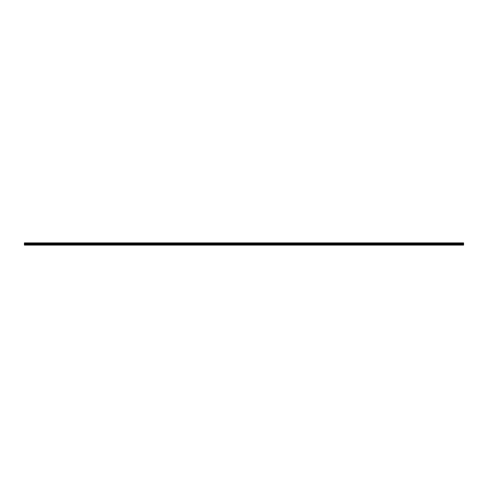 <?xml version="1.0" encoding="UTF-8"?>
<svg xmlns="http://www.w3.org/2000/svg" width="488" height="488" viewBox="0 0 488 488"><rect width="100%" height="100%" fill="white"/><g stroke="black" fill="none" stroke-linecap="round" stroke-linejoin="round"><path stroke-width="0.37" stroke-dasharray="2.44 1.83" d="M26.62 243.677L26.065 243.677L26.62 243.677M26.62 245.11L26.285 245.11L26.62 245.11M461.38 243.677L460.825 243.677L461.38 243.677M461.38 245.11L461.715 245.11L461.38 245.11M452.51 243.677L451.955 243.677L452.51 243.677M452.51 245.11L452.175 245.11L452.51 245.11M443.635 243.677L443.08 243.677L443.635 243.677M443.635 245.11L443.97 245.11L443.635 245.11M434.765 243.677L434.21 243.677L434.765 243.677M434.765 245.11L434.43 245.11L434.765 245.11M425.89 243.677L426.445 243.677L425.89 243.677M425.89 245.11L426.225 245.11L425.89 245.11M417.02 243.677L416.465 243.677L417.02 243.677M417.02 245.11L416.685 245.11L417.02 245.11M408.145 243.677L407.59 243.677L408.145 243.677M408.145 245.11L408.48 245.11L408.145 245.11M399.275 243.677L398.72 243.677L399.275 243.677M399.275 245.11L398.94 245.11L399.275 245.11M390.4 243.677L389.845 243.677L390.4 243.677M390.4 245.11L390.065 245.11L390.4 245.11M381.525 243.677L382.08 243.677L381.525 243.677M381.525 245.11L381.86 245.11L381.525 245.11M372.655 243.677L373.21 243.677L372.655 243.677M372.655 245.11L372.32 245.11L372.655 245.11M363.78 243.677L363.225 243.677L363.78 243.677M363.78 245.11L364.115 245.11L363.78 245.11M354.91 243.677L354.355 243.677L354.91 243.677M354.91 245.11L354.575 245.11L354.91 245.11M346.035 243.677L345.48 243.677L346.035 243.677M346.035 245.11L346.37 245.11L346.035 245.11M337.165 243.677L336.61 243.677L337.165 243.677M337.165 245.11L336.83 245.11L337.165 245.11M328.29 243.677L328.845 243.677L328.29 243.677M328.29 245.11L328.625 245.11L328.29 245.11M319.42 243.677L318.865 243.677L319.42 243.677M319.42 245.11L319.085 245.11L319.42 245.11M310.545 243.677L311.1 243.677L310.545 243.677M310.545 245.11L310.88 245.11L310.545 245.11M301.675 243.677L301.12 243.677L301.675 243.677M301.675 245.11L301.34 245.11L301.675 245.11M292.8 243.677L292.245 243.677L292.8 243.677M292.8 245.11L292.464 245.11L292.8 245.11M283.924 243.677L284.48 243.677L283.924 243.677M283.924 245.11L284.26 245.11L283.924 245.11M275.055 243.677L274.5 243.677L275.055 243.677M275.055 245.11L274.72 245.11L275.055 245.11M266.18 243.677L265.625 243.677L266.18 243.677M266.18 245.11L266.515 245.11L266.18 245.11M257.31 243.677L257.865 243.677L257.31 243.677M257.31 245.11L256.975 245.11L257.31 245.11M248.435 243.677L248.99 243.677L248.435 243.677M248.435 245.11L248.77 245.11L248.435 245.11M239.565 243.677L239.01 243.677L239.565 243.677M239.565 245.11L239.23 245.11L239.565 245.11M230.69 243.677L230.135 243.677L230.69 243.677M230.69 245.11L231.025 245.11L230.69 245.11M221.82 243.677L222.375 243.677L221.82 243.677M221.82 245.11L221.485 245.11L221.82 245.11M212.945 243.677L213.5 243.677L212.945 243.677M212.945 245.11L213.28 245.11L212.945 245.11M204.076 243.677L203.52 243.677L204.076 243.677M204.076 245.11L203.74 245.11L204.076 245.11M195.2 243.677L194.645 243.677L195.2 243.677M195.2 245.11L194.864 245.11L195.2 245.11M186.325 243.677L186.88 243.677L186.325 243.677M186.325 245.11L186.66 245.11L186.325 245.11M177.455 243.677L176.9 243.677L177.455 243.677M177.455 245.11L177.12 245.11L177.455 245.11M168.58 243.677L168.024 243.677L168.58 243.677M168.58 245.11L168.915 245.11L168.58 245.11M159.71 243.677L160.265 243.677L159.71 243.677M159.71 245.11L159.375 245.11L159.71 245.11M150.835 243.677L150.28 243.677L150.835 243.677M150.835 245.11L151.17 245.11L150.835 245.11M141.965 243.677L141.41 243.677L141.965 243.677M141.965 245.11L141.63 245.11L141.965 245.11M133.09 243.677L132.535 243.677L133.09 243.677M133.09 245.11L133.425 245.11L133.09 245.11M124.22 243.677L124.776 243.677L124.22 243.677M124.22 245.11L123.885 245.11L124.22 245.11M115.345 243.677L114.79 243.677L115.345 243.677M115.345 245.11L115.68 245.11L115.345 245.11M106.476 243.677L105.92 243.677L106.476 243.677M106.476 245.11L106.14 245.11L106.476 245.11M97.6 243.677L97.045 243.677L97.6 243.677M97.6 245.11L97.264 245.11L97.6 245.11M88.724 243.677L89.28 243.677L88.724 243.677M88.724 245.11L89.06 245.11L88.724 245.11M79.855 243.677L79.3 243.677L79.855 243.677M79.855 245.11L79.52 245.11L79.855 245.11M70.98 243.677L70.424 243.677L70.98 243.677M70.98 245.11L71.315 245.11L70.98 245.11M62.11 243.677L62.665 243.677L62.11 243.677M62.11 245.11L61.775 245.11L62.11 245.11M53.235 243.677L53.79 243.677L53.235 243.677M53.235 245.11L53.57 245.11L53.235 245.11M44.365 243.677L43.81 243.677L44.365 243.677M44.365 245.11L44.03 245.11L44.365 245.11M35.49 243.677L36.045 243.677L35.49 243.677M35.49 245.11L35.825 245.11L35.49 245.11M26.62 242.89L26.065 242.89L26.62 242.89M461.38 242.89L460.825 242.89L461.38 242.89M452.51 242.89L451.955 242.89L452.51 242.89M443.635 242.89L443.08 242.89L443.635 242.89M434.765 242.89L434.21 242.89L434.765 242.89M425.89 242.89L426.445 242.89L425.89 242.89M417.02 242.89L416.465 242.89L417.02 242.89M408.145 242.89L407.59 242.89L408.145 242.89M399.275 242.89L398.72 242.89L399.275 242.89M390.4 242.89L389.845 242.89L390.4 242.89M381.525 242.89L382.08 242.89L381.525 242.89M372.655 242.89L373.21 242.89L372.655 242.89M363.78 242.89L363.225 242.89L363.78 242.89M354.91 242.89L354.355 242.89L354.91 242.89M346.035 242.89L345.48 242.89L346.035 242.89M337.165 242.89L336.61 242.89L337.165 242.89M328.29 242.89L328.845 242.89L328.29 242.89M319.42 242.89L318.865 242.89L319.42 242.89M310.545 242.89L311.1 242.89L310.545 242.89M301.675 242.89L301.12 242.89L301.675 242.89M292.8 242.89L292.245 242.89L292.8 242.89M283.924 242.89L284.48 242.89L283.924 242.89M275.055 242.89L274.5 242.89L275.055 242.89M266.18 242.89L265.625 242.89L266.18 242.89M257.31 242.89L257.865 242.89L257.31 242.89M248.435 242.89L248.99 242.89L248.435 242.89M239.565 242.89L239.01 242.89L239.565 242.89M230.69 242.89L230.135 242.89L230.69 242.89M221.82 242.89L222.375 242.89L221.82 242.89M212.945 242.89L213.5 242.89L212.945 242.89M204.076 242.89L203.52 242.89L204.076 242.89M195.2 242.89L194.645 242.89L195.2 242.89M186.325 242.89L186.88 242.89L186.325 242.89M177.455 242.89L176.9 242.89L177.455 242.89M168.58 242.89L168.024 242.89L168.58 242.89M159.71 242.89L160.265 242.89L159.71 242.89M150.835 242.89L150.28 242.89L150.835 242.89M141.965 242.89L141.41 242.89L141.965 242.89M133.09 242.89L132.535 242.89L133.09 242.89M124.22 242.89L124.776 242.89L124.22 242.89M115.345 242.89L114.79 242.89L115.345 242.89M106.476 242.89L105.92 242.89L106.476 242.89M97.6 242.89L97.045 242.89L97.6 242.89M88.724 242.89L89.28 242.89L88.724 242.89M79.855 242.89L79.3 242.89L79.855 242.89M70.98 242.89L70.424 242.89L70.98 242.89M62.11 242.89L62.665 242.89L62.11 242.89M53.235 242.89L53.79 242.89L53.235 242.89M44.365 242.89L43.81 242.89L44.365 242.89M35.49 242.89L36.045 242.89L35.49 242.89M24.4 244.421L24.4 245.11L463.6 245.11L24.4 245.11L463.6 245.11L24.4 244.964L463.6 245.11L463.6 242.89L24.4 242.89L24.4 244.421L463.6 244.421M24.4 242.89L463.6 242.89L24.4 242.89M463.6 243.036L24.4 243.036L463.6 243.036M24.4 243.176L463.6 243.176M463.6 242.969L24.4 242.969M24.4 243.762L463.6 243.762M463.6 243.488L24.4 243.488M463.6 243.86L24.4 243.86M24.4 244.671L463.6 244.671M24.4 245.037L463.6 245.037M24.4 243.237L463.6 243.237M463.6 243.433L24.4 243.433M26.285 245.11L26.285 243.677L26.285 245.11M461.05 245.11L461.05 243.677L461.05 245.11M452.175 245.11L452.175 243.677L452.175 245.11M443.305 245.11L443.305 243.677L443.305 245.11M434.43 245.11L434.43 243.677L434.43 245.11M425.56 245.11L425.56 243.677L425.56 245.11M416.685 245.11L416.685 243.677L416.685 245.11M407.815 245.11L407.815 243.677L407.815 245.11M398.94 245.11L398.94 243.677L398.94 245.11M390.065 245.11L390.065 243.677L390.065 245.11M381.195 245.11L381.195 243.677L381.195 245.11M372.32 245.11L372.32 243.677L372.32 245.11M363.45 245.11L363.45 243.677L363.45 245.11M354.575 245.11L354.575 243.677L354.575 245.11M345.705 245.11L345.705 243.677L345.705 245.11M336.83 245.11L336.83 243.677L336.83 245.11M327.96 245.11L327.96 243.677L327.96 245.11M319.085 245.11L319.085 243.677L319.085 245.11M310.216 245.11L310.216 243.677L310.216 245.11M301.34 245.11L301.34 243.677L301.34 245.11M292.464 245.11L292.464 243.677L292.464 245.11M283.595 245.11L283.595 243.677L283.595 245.11M274.72 245.11L274.72 243.677L274.72 245.11M265.85 245.11L265.85 243.677L265.85 245.11M256.975 245.11L256.975 243.677L256.975 245.11M248.105 245.11L248.105 243.677L248.105 245.11M239.23 245.11L239.23 243.677L239.23 245.11M230.36 245.11L230.36 243.677L230.36 245.11M221.485 245.11L221.485 243.677L221.485 245.11M212.615 245.11L212.615 243.677L212.615 245.11M203.74 245.11L203.74 243.677L203.74 245.11M194.864 245.11L194.864 243.677L194.864 245.11M185.995 245.11L185.995 243.677L185.995 245.11M177.12 245.11L177.12 243.677L177.12 245.11M168.25 245.11L168.25 243.677L168.25 245.11M159.375 245.11L159.375 243.677L159.375 245.11M150.505 245.11L150.505 243.677L150.505 245.11M141.63 245.11L141.63 243.677L141.63 245.11M132.76 245.11L132.76 243.677L132.76 245.11M123.885 245.11L123.885 243.677L123.885 245.11M115.016 245.11L115.016 243.677L115.016 245.11M106.14 245.11L106.14 243.677L106.14 245.11M97.264 245.11L97.264 243.677L97.264 245.11M88.395 245.11L88.395 243.677L88.395 245.11M79.52 245.11L79.52 243.677L79.52 245.11M70.65 245.11L70.65 243.677L70.65 245.11M61.775 245.11L61.775 243.677L61.775 245.11M52.905 245.11L52.905 243.677L52.905 245.11M44.03 245.11L44.03 243.677L44.03 245.11M35.16 245.11L35.16 243.677L35.16 245.11M26.065 243.677L26.065 242.89L26.065 243.677M460.825 243.677L460.825 242.89L460.825 243.677M451.955 243.677L451.955 242.89L451.955 243.677M443.08 243.677L443.08 242.89L443.08 243.677M434.21 243.677L434.21 242.89L434.21 243.677M425.335 243.677L425.335 242.89L425.335 243.677M416.465 243.677L416.465 242.89L416.465 243.677M407.59 243.677L407.59 242.89L407.59 243.677M398.72 243.677L398.72 242.89L398.72 243.677M389.845 243.677L389.845 242.89L389.845 243.677M380.975 243.677L380.975 242.89L380.975 243.677M372.1 243.677L372.1 242.89L372.1 243.677M363.225 243.677L363.225 242.89L363.225 243.677M354.355 243.677L354.355 242.89L354.355 243.677M345.48 243.677L345.48 242.89L345.48 243.677M336.61 243.677L336.61 242.89L336.61 243.677M327.735 243.677L327.735 242.89L327.735 243.677M318.865 243.677L318.865 242.89L318.865 243.677M309.99 243.677L309.99 242.89L309.99 243.677M301.12 243.677L301.12 242.89L301.12 243.677M292.245 243.677L292.245 242.89L292.245 243.677M283.375 243.677L283.375 242.89L283.375 243.677M274.5 243.677L274.5 242.89L274.5 243.677M265.625 243.677L265.625 242.89L265.625 243.677M256.755 243.677L256.755 242.89L256.755 243.677M247.88 243.677L247.88 242.89L247.88 243.677M239.01 243.677L239.01 242.89L239.01 243.677M230.135 243.677L230.135 242.89L230.135 243.677M221.265 243.677L221.265 242.89L221.265 243.677M212.39 243.677L212.39 242.89L212.39 243.677M203.52 243.677L203.52 242.89L203.52 243.677M194.645 243.677L194.645 242.89L194.645 243.677M185.775 243.677L185.775 242.89L185.775 243.677M176.9 243.677L176.9 242.89L176.9 243.677M168.024 243.677L168.024 242.89L168.024 243.677M159.155 243.677L159.155 242.89L159.155 243.677M150.28 243.677L150.28 242.89L150.28 243.677M141.41 243.677L141.41 242.89L141.41 243.677M132.535 243.677L132.535 242.89L132.535 243.677M123.665 243.677L123.665 242.89L123.665 243.677M114.79 243.677L114.79 242.89L114.79 243.677M105.92 243.677L105.92 242.89L105.92 243.677M97.045 243.677L97.045 242.89L97.045 243.677M88.175 243.677L88.175 242.89L88.175 243.677M79.3 243.677L79.3 242.89L79.3 243.677M70.424 243.677L70.424 242.89L70.424 243.677M61.555 243.677L61.555 242.89L61.555 243.677M52.68 243.677L52.68 242.89L52.68 243.677M43.81 243.677L43.81 242.89L43.81 243.677M34.935 243.677L34.935 242.89L34.935 243.677M26.95 245.11L26.95 243.677L26.95 245.11M461.715 245.11L461.715 243.677L461.715 245.11M452.84 245.11L452.84 243.677L452.84 245.11M443.97 245.11L443.97 243.677L443.97 245.11M435.095 245.11L435.095 243.677L435.095 245.11M426.225 245.11L426.225 243.677L426.225 245.11M417.35 245.11L417.35 243.677L417.35 245.11M408.48 245.11L408.48 243.677L408.48 245.11M399.605 245.11L399.605 243.677L399.605 245.11M390.735 245.11L390.735 243.677L390.735 245.11M381.86 245.11L381.86 243.677L381.86 245.11M372.985 245.11L372.985 243.677L372.985 245.11M364.115 245.11L364.115 243.677L364.115 245.11M355.24 245.11L355.24 243.677L355.24 245.11M346.37 245.11L346.37 243.677L346.37 245.11M337.495 245.11L337.495 243.677L337.495 245.11M328.625 245.11L328.625 243.677L328.625 245.11M319.75 245.11L319.75 243.677L319.75 245.11M310.88 245.11L310.88 243.677L310.88 245.11M302.005 245.11L302.005 243.677L302.005 245.11M293.135 245.11L293.135 243.677L293.135 245.11M284.26 245.11L284.26 243.677L284.26 245.11M275.385 245.11L275.385 243.677L275.385 245.11M266.515 245.11L266.515 243.677L266.515 245.11M257.64 245.11L257.64 243.677L257.64 245.11M248.77 245.11L248.77 243.677L248.77 245.11M239.895 245.11L239.895 243.677L239.895 245.11M231.025 245.11L231.025 243.677L231.025 245.11M222.15 245.11L222.15 243.677L222.15 245.11M213.28 245.11L213.28 243.677L213.28 245.11M204.405 245.11L204.405 243.677L204.405 245.11M195.536 245.11L195.536 243.677L195.536 245.11M186.66 245.11L186.66 243.677L186.66 245.11M177.784 245.11L177.784 243.677L177.784 245.11M168.915 245.11L168.915 243.677L168.915 245.11M160.04 245.11L160.04 243.677L160.04 245.11M151.17 245.11L151.17 243.677L151.17 245.11M142.295 245.11L142.295 243.677L142.295 245.11M133.425 245.11L133.425 243.677L133.425 245.11M124.55 245.11L124.55 243.677L124.55 245.11M115.68 245.11L115.68 243.677L115.68 245.11M106.805 245.11L106.805 243.677L106.805 245.11M97.936 245.11L97.936 243.677L97.936 245.11M89.06 245.11L89.06 243.677L89.06 245.11M80.184 245.11L80.184 243.677L80.184 245.11M71.315 245.11L71.315 243.677L71.315 245.11M62.44 245.11L62.44 243.677L62.44 245.11M53.57 245.11L53.57 243.677L53.57 245.11M44.695 245.11L44.695 243.677L44.695 245.11M35.825 245.11L35.825 243.677L35.825 245.11M27.175 243.677L27.175 242.89L27.175 243.677M461.935 243.677L461.935 242.89L461.935 243.677M453.065 243.677L453.065 242.89L453.065 243.677M444.19 243.677L444.19 242.89L444.19 243.677M435.32 243.677L435.32 242.89L435.32 243.677M426.445 243.677L426.445 242.89L426.445 243.677M417.575 243.677L417.575 242.89L417.575 243.677M408.7 243.677L408.7 242.89L408.7 243.677M399.825 243.677L399.825 242.89L399.825 243.677M390.955 243.677L390.955 242.89L390.955 243.677M382.08 243.677L382.08 242.89L382.08 243.677M373.21 243.677L373.21 242.89L373.21 243.677M364.335 243.677L364.335 242.89L364.335 243.677M355.465 243.677L355.465 242.89L355.465 243.677M346.59 243.677L346.59 242.89L346.59 243.677M337.72 243.677L337.72 242.89L337.72 243.677M328.845 243.677L328.845 242.89L328.845 243.677M319.975 243.677L319.975 242.89L319.975 243.677M311.1 243.677L311.1 242.89L311.1 243.677M302.224 243.677L302.224 242.89L302.224 243.677M293.355 243.677L293.355 242.89L293.355 243.677M284.48 243.677L284.48 242.89L284.48 243.677M275.61 243.677L275.61 242.89L275.61 243.677M266.735 243.677L266.735 242.89L266.735 243.677M257.865 243.677L257.865 242.89L257.865 243.677M248.99 243.677L248.99 242.89L248.99 243.677M240.12 243.677L240.12 242.89L240.12 243.677M231.245 243.677L231.245 242.89L231.245 243.677M222.375 243.677L222.375 242.89L222.375 243.677M213.5 243.677L213.5 242.89L213.5 243.677M204.624 243.677L204.624 242.89L204.624 243.677M195.755 243.677L195.755 242.89L195.755 243.677M186.88 243.677L186.88 242.89L186.88 243.677M178.01 243.677L178.01 242.89L178.01 243.677M169.135 243.677L169.135 242.89L169.135 243.677M160.265 243.677L160.265 242.89L160.265 243.677M151.39 243.677L151.39 242.89L151.39 243.677M142.52 243.677L142.52 242.89L142.52 243.677M133.645 243.677L133.645 242.89L133.645 243.677M124.776 243.677L124.776 242.89L124.776 243.677M115.9 243.677L115.9 242.89L115.9 243.677M107.024 243.677L107.024 242.89L107.024 243.677M98.155 243.677L98.155 242.89L98.155 243.677M89.28 243.677L89.28 242.89L89.28 243.677M80.41 243.677L80.41 242.89L80.41 243.677M71.535 243.677L71.535 242.89L71.535 243.677M62.665 243.677L62.665 242.89L62.665 243.677M53.79 243.677L53.79 242.89L53.79 243.677M44.92 243.677L44.92 242.89L44.92 243.677M36.045 243.677L36.045 242.89L36.045 243.677"/><path stroke-width="0.73" d="M24.4 245.037L24.4 243.488L463.6 243.488L463.6 245.11L24.4 245.11L463.6 245.037M24.4 242.969L463.6 242.89L24.4 242.89L24.4 243.433L463.6 243.488M463.6 242.969L463.6 243.433M463.6 243.176L24.4 243.176M24.4 244.671L463.6 244.671M24.4 244.421L463.6 244.421M24.4 243.86L463.6 243.86M463.6 243.762L24.4 243.762M463.6 243.237L24.4 243.237"/></g></svg>
